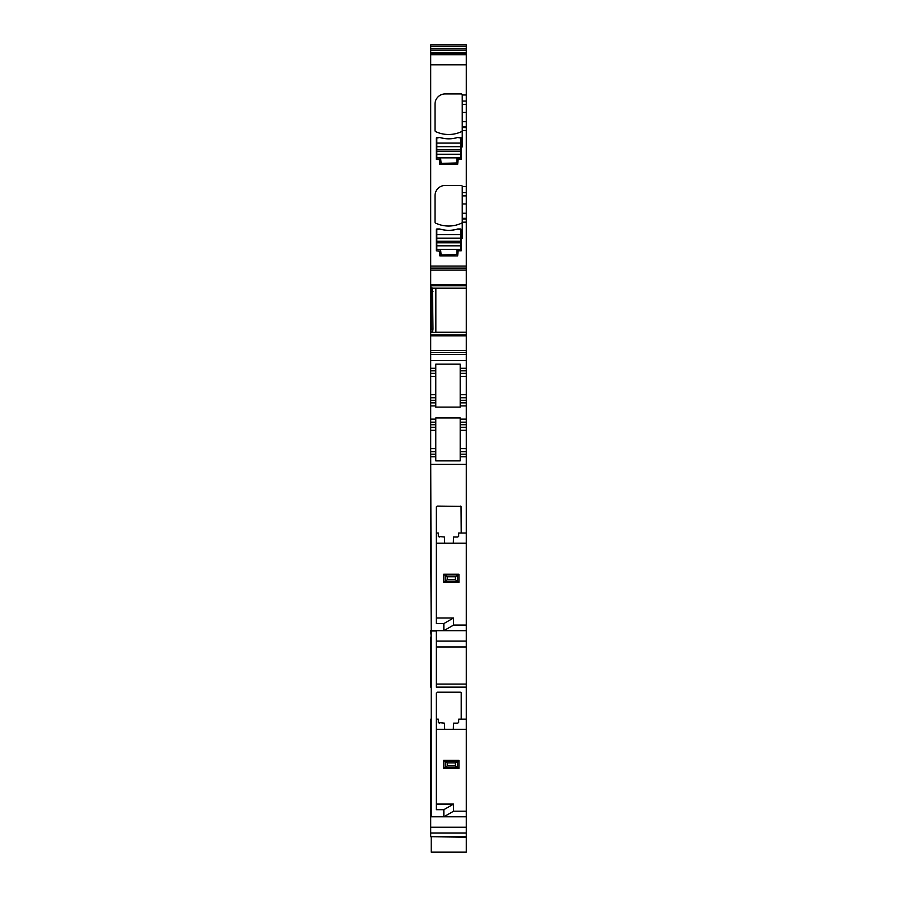 <?xml version="1.0" encoding="UTF-8"?>
<svg xmlns="http://www.w3.org/2000/svg" width="897" height="897" viewBox="0 0 897 897"><rect width="100%" height="100%" fill="white"/><g stroke="black" fill="none" stroke-linecap="round" stroke-linejoin="round"><path stroke-width="1.35" d="M466.294 836.733L430.706 836.733L466.294 837.193L466.294 811.202L453.59 811.202L453.59 804.082L443.847 809.677L443.847 816.797L430.706 816.797L431.21 816.248M466.294 811.202L466.294 719.159L461.215 719.159L461.215 693L460.363 692.204L437.142 692.204M466.294 837.193L466.294 852.15L431.21 852.15L431.21 837.193M466.294 46.509L430.706 46.509L430.706 44.85L466.294 44.85L466.294 50.232L430.706 50.232L430.706 48.707L466.294 48.707M466.294 53.708L430.706 53.708L466.294 54.224L466.294 50.232M466.294 284.798L430.706 284.798L430.706 54.212L466.294 54.212L466.294 288.184L432.466 288.184M466.294 350.48L430.706 350.48L430.706 354.539L466.294 354.539L466.294 352.51L430.706 352.51L466.294 352.51L466.294 288.184M466.294 354.539L466.294 400.309L460.195 400.309L460.195 397.763L466.294 397.763L460.195 397.763L460.195 373.354L466.294 373.354M466.294 405.904L460.195 405.904L460.195 407.092L435.785 407.092L435.785 402.854L430.706 402.854L430.706 419.123L435.785 419.123L435.785 417.946L460.195 417.946L460.195 419.123L466.294 419.123L466.294 402.854L460.195 402.854L466.294 402.854L466.294 400.309M466.294 419.123L466.294 533.042L461.215 533.042L461.047 506.379L437.142 506.087M466.294 719.159L466.294 533.042M466.294 729.328L453.321 729.328L466.294 729.328M439.351 723.15L438.33 722.578L444.452 723.15L444.688 729.328L436.301 729.328L453.321 729.328L453.568 723.15L457.649 723.15L458.67 722.578L458.67 719.159L461.215 719.159M436.301 804.082L453.59 804.082M453.59 811.202L443.847 816.797L466.294 816.797M466.294 827.213L430.706 827.213L430.706 816.797M430.706 827.213L430.706 833.066L466.294 833.066M430.706 836.733L430.706 833.066M430.706 46.509L430.706 48.707M430.706 53.708L430.706 50.232M461.652 131.579A1.02 1.02 0 0 0 462.235 130.659A1.02 1.02 0 0 1 461.652 131.579A30.509 30.509 0 0 1 435.606 131.579A1.02 1.02 0 0 1 435.023 130.659L435.023 104.097A10.17 10.17 0 0 1 445.192 93.927L461.215 93.927A1.02 1.02 0 0 1 462.235 94.936L462.235 104.332L466.294 104.332M430.706 130.592L430.706 94.992M430.706 222.12L430.706 186.531M462.235 238.501L462.235 222.198A1.02 1.02 0 0 1 461.652 223.118A1.02 1.02 0 0 0 462.235 222.198L466.294 222.12M461.652 223.118A30.509 30.509 0 0 1 435.606 223.118A1.02 1.02 0 0 1 435.023 222.198L435.023 195.624A10.17 10.17 0 0 1 445.192 185.455L461.215 185.455A1.02 1.02 0 0 1 462.235 186.475L462.235 195.871L466.294 195.871M462.235 146.962L462.235 130.592L466.294 130.592M458.165 159.274L461.215 159.274L461.215 138.317A1.02 1.02 0 0 0 460.733 137.454L457.683 137.454A30.509 30.509 0 0 1 439.833 137.454L436.772 137.454A1.02 1.02 0 0 0 436.301 138.317L436.301 159.274L439.855 159.778L439.855 164.353L457.649 164.353L458.165 159.274M458.165 250.801L461.215 250.801L461.215 229.856A1.02 1.02 0 0 0 460.733 228.993L457.683 228.993A30.509 30.509 0 0 1 439.833 228.993L436.772 228.993A1.02 1.02 0 0 0 436.301 229.856L436.301 250.801L439.855 251.317L439.855 255.892L457.649 255.892L458.165 250.801M466.294 127.542L462.235 127.542L462.235 130.592L462.235 104.332M466.294 219.07L462.235 219.07L462.235 222.12L462.235 195.871M430.706 268.091L466.294 268.091M430.706 284.798L430.706 285.762L466.294 285.762M431.21 288.184L430.706 285.762M432.332 288.038L431.21 288.038L431.21 329.177L432.993 329.177L432.421 288.161M466.294 332.215L435.852 332.215L435.852 288.184M432.937 332.428L466.294 332.428L432.937 332.428M432.993 329.177L432.466 332.428M466.294 334.839L430.706 334.839L430.706 332.451M430.706 334.839L430.706 335.803L466.294 335.803M430.706 350.48L430.706 335.803M430.706 354.539L430.706 368.275L435.785 368.275L435.785 364.16L460.195 364.16L460.195 368.275L466.294 368.275L460.195 368.275L460.195 373.354M460.195 405.904L460.195 400.309M466.294 451.673L460.195 451.673L460.195 422.173L466.294 422.173L460.195 422.173L460.195 419.123M460.195 427.264L466.294 427.264M460.195 451.673L460.195 454.218L466.294 454.218M466.294 625.086L453.59 625.086L443.847 630.669L431.21 630.669L430.706 451.673L435.785 451.673L435.785 456.764L430.706 456.764L435.785 456.764L435.785 460.879L460.195 460.879L460.195 456.764L466.294 456.764L460.195 456.764L460.195 454.218M436.301 506.928L436.301 623.561L443.847 623.561L443.847 630.669L466.294 630.669M460.363 506.087L461.047 506.379M453.568 537.034A111.878 1.603 90 0 0 453.321 543.212L453.568 537.034L457.649 537.034L458.67 536.451L458.67 533.042L461.215 533.042M439.351 537.034L438.33 536.451L444.452 537.034L444.688 543.212L466.294 543.212M444.688 543.212L436.301 543.212M431.21 630.669L430.706 533.042M431.21 637.083L430.706 630.669M466.294 646.95L436.301 646.95M466.294 687.124L436.301 687.124L436.301 630.983L431.21 630.983L431.21 816.797M436.301 693.056L436.301 809.677L443.847 809.677M460.363 692.204L461.047 692.495M430.706 816.248L430.706 719.159M430.706 687.124L430.706 637.083M430.706 451.673L430.706 422.173L435.785 422.173L435.785 419.123M430.706 419.123L430.706 422.173L435.785 422.173L435.785 427.264L430.706 427.264M435.785 400.309L435.785 402.854L430.706 402.854L430.706 400.309L435.785 400.309L435.785 373.354L430.706 373.354L435.785 373.354L435.785 368.275L430.706 368.275L430.706 394.714L435.785 394.714M435.785 397.763L430.706 397.763L430.706 400.309M430.706 397.763L430.706 394.714M432.332 332.563L431.21 332.563L430.706 329.177L430.706 332.966M430.706 329.177L430.706 287.634M435.785 451.673L435.785 427.264M453.59 625.086L453.59 617.966L443.847 623.561M436.301 617.966L453.59 617.966M458.67 536.451L457.649 537.034M436.301 533.042L438.33 533.042L438.33 536.451M458.67 722.578L457.649 723.15M453.568 723.15A111.878 1.603 90 0 0 453.321 729.328M436.301 719.159L438.33 719.159L438.33 722.578M443.679 768.482L458.916 768.482L458.928 760.353L443.667 760.353L443.667 768.482L444.497 767.798L458.098 767.798L458.916 768.482M447.233 762.887L455.362 762.887L457.38 761.587L457.38 767.249L455.362 765.948L447.233 765.948L447.233 762.887L443.679 760.353M457.38 761.587L458.916 760.353M447.233 765.948L444.497 767.798M457.38 767.249L458.098 767.798M455.362 765.948L455.362 762.887M443.679 574.226L458.916 574.226L458.928 582.366L443.667 582.366L443.667 574.226L444.497 574.921L458.098 574.921L458.916 574.226M447.233 579.821L447.233 576.771L445.215 575.47L445.215 581.121L447.233 579.821L455.362 579.821L458.916 582.366M445.215 581.121L443.679 582.366M447.233 576.771L455.362 576.771L458.098 574.921M445.215 575.47L444.497 574.921M455.362 579.821L455.362 576.771M456.887 254.468L456.887 249.893L460.699 249.377L460.699 245.789L436.805 245.789L436.805 249.377L440.618 249.893L441.122 254.972L456.887 254.468M436.805 234.633L436.805 229.542L439.855 229.038C445.787 230.809 451.718 230.809 457.649 229.038L460.699 229.542L460.699 234.633L436.805 234.633L436.805 245.789M460.699 245.789L460.699 234.633M441.459 229.486A30.509 30.509 0 0 1 439.855 229.038L440.001 229.038M456.887 162.929L456.887 158.354L460.699 157.85L460.699 154.25L436.805 154.25L436.805 157.85L440.618 158.354L441.122 163.433L456.887 162.929M436.805 143.094L436.805 138.015L439.855 137.499C445.787 139.27 451.718 139.27 457.649 137.499L460.699 138.015L460.699 143.094L436.805 143.094L436.805 154.25M460.699 154.25L460.699 143.094M441.459 137.947A30.509 30.509 0 0 1 439.855 137.499L440.001 137.499M430.706 52.43L466.294 52.43M430.706 54.717L466.294 54.717M430.706 64.808L466.294 64.808M462.235 94.992L466.294 94.992M430.706 266.061L466.294 266.061M462.235 186.531L466.294 186.531M462.235 101.069L466.294 101.069M462.235 112.439L466.294 112.439M462.235 121.712L466.294 121.712M462.235 126.802L466.294 126.802M462.235 192.608L466.294 192.608M462.235 203.978L466.294 203.978M462.235 213.251L466.294 213.251M462.235 218.33L466.294 218.33M430.706 270.132L466.294 270.132M435.852 288.386L466.294 288.386M432.421 332.451L466.294 332.451M466.294 360.65L430.706 360.65M460.195 370.82L466.294 370.82M460.195 376.415L466.294 376.415M460.195 394.714L466.294 394.714M435.785 405.904L430.706 405.904M460.195 424.718L466.294 424.718M460.195 430.313L466.294 430.313M460.195 448.623L466.294 448.623M430.706 464.388L466.294 464.388M466.294 641.097L436.301 641.097M466.294 684.075L436.301 684.075M432.993 291.424L430.706 291.424M430.706 454.218L435.785 454.218M430.706 448.623L435.785 448.623M435.785 430.313L430.706 430.313M430.706 424.718L435.785 424.718M435.785 376.415L430.706 376.415M430.706 370.82L435.785 370.82M444.497 761.037L458.098 761.037M445.215 761.587L445.215 767.249M444.497 581.671L458.098 581.671M457.38 575.47L457.38 581.121M460.699 249.377L436.805 249.377M460.699 245.868L436.805 245.868M460.699 238.154L436.805 238.154M460.699 238.232L436.805 238.232M460.699 241.248L436.805 241.248M460.699 242.773L436.805 242.773M460.699 157.85L436.805 157.85M460.699 154.329L436.805 154.329M460.699 146.615L436.805 146.615M460.699 146.693L436.805 146.693M460.699 149.709L436.805 149.709M460.699 151.234L436.805 151.234"/></g></svg>
